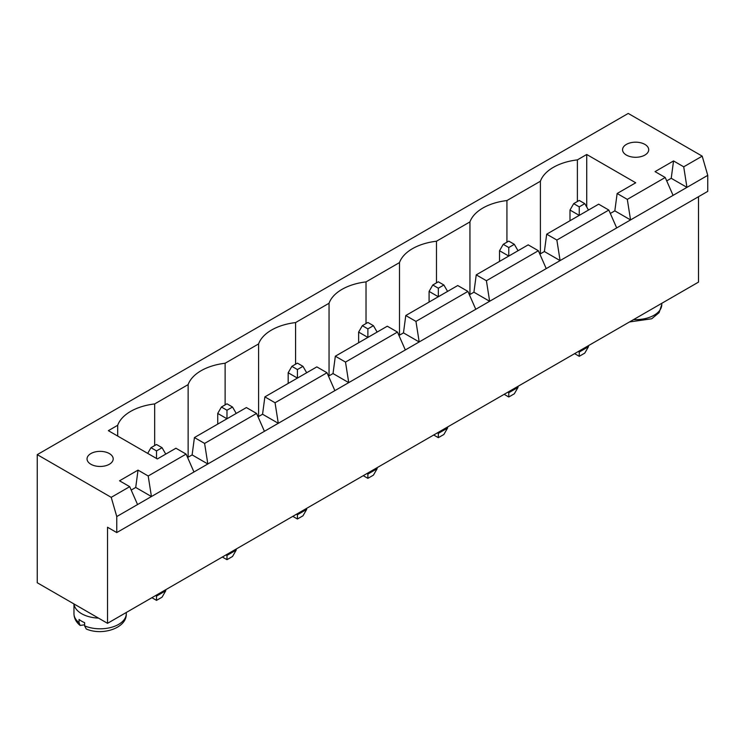 <?xml version="1.0" encoding="UTF-8"?>
<svg xmlns="http://www.w3.org/2000/svg" width="745" height="745" viewBox="0 0 745 745"><rect width="100%" height="100%" fill="white"/><g stroke="black" fill="none" stroke-linecap="round" stroke-linejoin="round"><path stroke-width="1.12" d="M107.522 527.236L107.522 623.323L37.25 582.748L37.25 454.636L111.219 497.343L116.76 516.555L116.76 532.573L107.522 527.236M698.503 196.708L698.503 282.113L107.522 623.323M37.25 454.636L628.24 113.436L702.2 156.143L707.75 175.354L707.75 191.372L116.76 532.573M707.75 175.354L116.76 516.555M574.609 353.642L579.238 356.315L584.778 353.111L588.476 346.704L588.476 345.643M588.476 346.704L579.238 352.04L579.238 350.979M578.306 351.51L579.238 352.04L579.238 356.315M507.857 392.187L508.779 392.717L508.779 391.656M504.16 394.319L508.779 396.992L514.329 393.788L518.026 387.381L518.026 386.31M518.026 387.381L508.779 392.717L508.779 396.992M363.253 475.673L367.881 478.337L373.422 475.142L377.119 468.735L377.119 467.664M366.95 473.541L367.881 474.071L367.881 473.001M377.119 468.735L367.881 474.071L367.881 478.337M437.408 432.864L438.33 433.394L438.33 432.324M433.702 434.996L438.33 437.669L443.88 434.465L447.577 428.058L447.577 426.987M447.577 428.058L438.33 433.394L438.33 437.669M292.804 516.35L297.423 519.014L302.973 515.81L306.67 509.412L306.67 508.341M306.67 509.412L297.423 514.748L297.423 513.678M296.501 514.208L297.423 514.748L297.423 519.014M151.896 597.695L156.525 600.368L162.065 597.164L165.763 590.757L165.763 589.686M155.593 595.562L156.525 596.093L156.525 595.032M165.763 590.757L156.525 596.093L156.525 600.368M222.345 557.018L226.974 559.691L232.524 556.487L236.221 550.08L236.221 549.018M226.052 554.885L226.974 555.425L226.974 554.355M236.221 550.08L226.974 555.425L226.974 559.691M702.2 156.143L683.714 166.815L673.545 160.939L655.051 171.62L665.22 177.487L627.309 199.381L617.139 193.504L635.727 182.776L586.725 154.485L577.384 159.877A47.503 27.425 0 0 0 540.404 181.231L506.935 200.554A47.503 27.425 0 0 0 469.946 221.898L436.477 241.222A47.503 27.425 0 0 0 399.497 262.575L366.028 281.899A47.503 27.425 0 0 0 329.048 303.252L295.579 322.576A47.503 27.425 0 0 0 258.589 343.929L225.12 363.253A47.503 27.425 0 0 0 188.14 384.606L154.671 403.93A47.503 27.425 0 0 0 117.691 425.283L108.351 430.666L157.353 458.957L175.932 448.229L186.11 454.105L148.199 475.99L138.03 470.114L119.535 480.795L129.704 486.662L111.219 497.343M666.719 180.895L671.226 178.288L686.946 187.368L683.714 166.815M129.704 486.662L137.564 504.551M665.22 177.487L673.08 195.376M610.313 213.461L614.83 210.854L630.549 219.924L627.309 199.381M539.864 254.138L544.381 251.531L560.1 260.601L556.86 240.048L608.823 210.053L616.683 227.933M131.204 490.07L135.72 487.463L138.03 470.114M148.199 475.99L151.431 496.543L135.72 487.463M186.11 454.105L193.961 471.985M469.415 294.806L473.922 292.208L489.642 301.278L486.411 280.725L538.365 250.73L546.225 268.61M187.6 457.514L192.117 454.906L194.426 437.557L246.39 407.562L256.559 413.428L264.419 431.308M256.559 413.428L204.596 443.424L207.836 463.977L192.117 454.906M398.957 335.483L403.473 332.875L419.193 341.955L415.952 321.402L467.916 291.407L475.776 309.287M258.059 416.837L262.566 414.229L264.875 396.88L316.839 366.885L327.008 372.751L334.868 390.631M327.008 372.751L275.054 402.756L278.285 423.3L262.566 414.229M328.508 376.16L333.024 373.552L348.735 382.632L345.503 362.079L397.467 332.074L405.327 349.964M74.025 603.981A26.149 15.096 0 0 0 81.633 613.712A26.149 15.096 0 0 0 98.48 618.108M671.226 178.288L673.545 160.939M614.83 210.854L617.139 193.504M544.381 251.531L546.69 234.181L598.654 204.177L608.823 210.053M473.922 292.208L476.241 274.858L528.196 244.854L538.365 250.73M403.473 332.875L405.783 315.526L457.747 285.531L467.916 291.407M333.024 373.552L335.334 356.203L387.298 326.208L397.467 332.074M586.725 154.485L586.725 207.008M577.384 159.877L577.384 201.513M540.404 181.231L540.404 253.822M117.691 425.283L117.691 436.058M506.935 200.554L506.935 242.19M154.671 403.93L154.671 445.566M469.946 221.898L469.946 294.499M188.14 384.606L188.14 457.197M436.477 241.222L436.477 282.858M225.12 363.253L225.12 404.889M399.497 262.575L399.497 335.175M258.589 343.929L258.589 416.529M366.028 281.899L366.028 323.535M295.579 322.576L295.579 364.212M329.048 303.252L329.048 375.853M626.387 155.072A13.075 7.552 0 0 0 640.635 156.711A13.075 7.552 0 0 0 648.709 149.736A13.075 7.552 0 0 0 635.634 142.183A13.075 7.552 0 0 0 622.559 149.736A13.075 7.552 0 0 0 626.387 155.072M90.871 464.247A13.075 7.552 0 0 0 105.129 465.886A13.075 7.552 0 0 0 113.193 458.911A13.075 7.552 0 0 0 100.119 451.358A13.075 7.552 0 0 0 87.044 458.911A13.075 7.552 0 0 0 90.871 464.247M556.86 240.048L546.69 234.181M486.411 280.725L476.241 274.858M204.596 443.424L194.426 437.557M415.952 321.402L405.783 315.526M275.054 402.756L264.875 396.88M345.503 362.079L335.334 356.203M79.063 622.662L80.143 625.446C76.12 622.187 74.062 618.266 73.969 613.712A26.149 15.096 0 0 0 79.063 622.662L79.063 619.458A26.149 15.096 0 0 0 81.633 621.181A26.149 15.096 0 0 0 84.613 622.662L84.613 625.865L86.224 628.966C102.316 636.109 127.013 628.091 126.268 613.712L126.268 612.492M80.143 625.446L84.613 624.804M236.221 413.428L232.524 407.021L226.974 410.225L226.974 418.764L217.726 413.428L217.726 424.101M447.577 291.407L443.88 285L438.33 288.203L438.33 296.743L429.083 291.407L429.083 302.079M377.119 332.074L373.422 325.677L367.881 328.88L367.881 337.42L358.634 332.074L358.634 342.756M306.67 372.751L302.973 366.344L297.423 369.548L297.423 378.088L288.175 372.751L288.175 383.433M588.476 210.053L584.778 203.646L579.238 206.849L579.238 215.389L569.99 210.053L569.99 220.725M518.026 250.73L514.329 244.323L508.779 247.526L508.779 256.066L499.532 250.73L499.532 261.402M165.763 454.105L162.065 447.698L156.525 450.902L150.974 447.698L147.687 453.379M156.525 458.482L156.525 450.902M162.065 447.698L156.525 444.495L150.974 447.698M232.524 407.021L226.974 403.818L221.423 407.021L217.726 413.428M226.974 410.225L221.423 407.021M443.88 285L438.33 281.796L432.78 285L429.083 291.407M438.33 288.203L432.78 285M373.422 325.677L367.881 322.473L362.331 325.677L358.634 332.074M367.881 328.88L362.331 325.677M302.973 366.344L297.423 363.141L291.882 366.344L288.175 372.751M297.423 369.548L291.882 366.344M584.778 203.646L579.238 200.442L573.687 203.646L569.99 210.053M579.238 206.849L573.687 203.646M514.329 244.323L508.779 241.119L503.238 244.323L499.532 250.73M508.779 247.526L503.238 244.323M84.613 625.865A26.149 15.096 0 0 0 111.918 627.188A26.149 15.096 0 0 0 126.268 613.712M633.604 319.586A26.149 15.096 0 0 0 661.784 304.537L661.784 303.317M73.969 613.712L73.969 603.953M661.784 304.537L659.092 312.649L651.707 318.786L629.544 321.933"/></g></svg>
